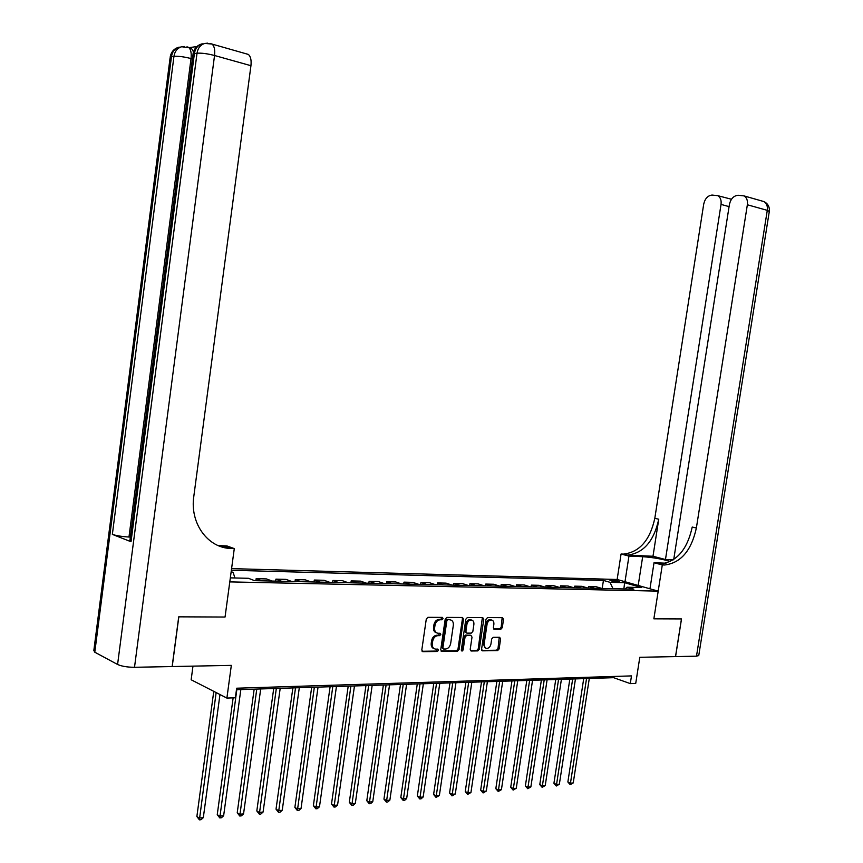 <?xml version="1.0" encoding="UTF-8"?>
<svg xmlns="http://www.w3.org/2000/svg" width="863" height="863" viewBox="0 0 863 863"><rect width="100%" height="100%" fill="white"/><g stroke="black" fill="none" stroke-linecap="round" stroke-linejoin="round"><path stroke-width="1.29" d="M443.097 618.588L442.363 617.39L427.908 617.325L426.29 619.041L421.802 649.99L422.848 651.684L437.358 651.479L438.48 650.281L437.757 649.095L435.621 649.116C433.183 648.685 432.083 646.883 432.32 643.712L432.687 641.144C433.442 637.833 435.146 635.999 437.821 635.653L439.666 635.643L440.788 634.445L440.054 633.259L437.983 633.259C435.524 632.838 434.402 631.026 434.628 627.811L435.006 625.244C435.75 621.921 437.465 620.098 440.13 619.774L441.985 619.774L443.097 618.588M436.495 632.816C434.283 632.191 433.291 630.389 433.539 627.401L433.906 624.844C434.661 621.522 436.365 619.699 439.03 619.375L440.885 619.386L441.878 617.39M422.072 651.263L436.268 651.058L437.282 649.105M434.121 648.652C431.942 648.016 430.982 646.236 431.23 643.302L431.597 640.734C432.341 637.423 434.057 635.589 436.721 635.244L438.577 635.233L439.58 633.259M611.274 580.012L609.893 580.163C610.788 580.982 613.571 581.597 618.232 581.996L619.602 581.845C618.695 581.036 615.923 580.421 611.274 580.012M500.788 629.289L502.288 627.638L503.528 619.31L502.546 617.66L487.541 617.595L486.009 619.246L481.576 649.192L482.546 650.831L497.606 650.616L499.116 648.954L500.605 638.922L499.645 637.282L493.215 637.326L491.694 638.987L490.95 643.992C490.313 646.775 488.9 648.264 486.71 648.447C484.79 648.113 483.927 646.646 484.132 644.057L487.045 624.37C487.671 621.619 489.062 620.13 491.22 619.936C493.183 620.27 494.068 621.748 493.863 624.38L493.377 627.649L494.359 629.3L500.788 629.289L499.677 628.9L501.176 627.25L502.147 617.66M246.365 53.862L248.307 54.412C250.658 56.343 251.532 60.097 250.939 65.696L214.542 55.502L134.509 667.293L172.136 666.549L178.727 616.84L225.049 617.034L178.824 616.84L172.222 666.549L231.327 665.373L226.893 698.081L235.372 697.779L236.678 688.21L631.489 675.902L630.292 683.604L635.729 683.399L639.796 657.304L675.567 656.592L681.511 618.933L653.863 618.825L681.457 618.933L675.513 656.592M649.958 588.803L654.025 562.741L662.299 564.931L653.863 618.825L658.199 591.133L229.795 581.889L225.049 617.034L234.283 548.598L231.187 548.48C208.08 548.264 189.709 523.528 193.797 496.462L250.939 65.696M463.539 619.17L462.514 617.476L446.797 617.412L445.211 619.105L440.734 649.731L441.759 651.414L457.53 651.187L459.094 649.494L463.539 619.17L462.439 618.782L462.147 617.476M467.401 617.498L482.719 617.574L483.765 619.246L479.332 649.224L477.8 650.896L471.198 650.993L470.206 649.343L472.007 637.131L471.015 635.47L466.581 635.492L465.028 637.174L463.151 649.936L462.018 651.123L461.317 649.968L465.847 619.181L467.401 617.498M231.586 568.62L617.142 579.483L658.199 591.133M230.335 577.865L248.447 578.296L254.585 580.659L633.884 589.181L627.067 587.218L625.114 588.987M231.079 572.342L233.129 572.396L234.919 577.973M231.176 571.651L233.129 572.396M231.37 570.249L603.431 580.432L610.012 582.32L624.607 582.708L641.684 587.563L627.067 587.218M192.978 666.139L191.155 679.764L226.893 698.081M236.473 689.72L613.625 677.682L630.292 683.604M613.82 676.452L613.625 677.682M255.89 580.68L256.16 578.674L261.759 580.821M272.115 581.047L266.484 578.922L256.16 578.674M275.653 581.133L275.923 579.138L281.575 581.263M291.716 581.489L286.041 579.375L275.923 579.138M295.027 581.565L295.297 579.591L300.993 581.694M310.939 581.921L305.222 579.828L295.297 579.591M314.013 581.996L314.294 580.044L320.033 582.126M329.785 582.342L324.024 580.27L314.294 580.044M332.643 582.406L332.913 580.475L338.695 582.547M348.264 582.762L342.46 580.702L332.913 580.475M350.917 582.816L351.187 580.907L357.012 582.957M366.397 583.172L360.561 581.133L351.187 580.907M368.857 583.226L369.116 581.328L374.974 583.366M384.186 583.571L378.307 581.543L369.116 581.328M386.441 583.615L386.71 581.748L392.6 583.755M401.64 583.96L395.729 581.953L386.71 581.748M403.711 584.003L403.981 582.147L409.903 584.143M418.771 584.348L412.838 582.352L403.981 582.147M420.659 584.391L420.928 582.547L426.883 584.531M435.588 584.726L429.623 582.752L420.928 582.547M437.304 584.758L437.573 582.935L443.55 584.898M452.093 585.092L446.106 583.14L437.573 582.935M453.647 585.125L453.916 583.323L459.914 585.265M468.307 585.459L462.298 583.517L453.916 583.323M469.699 585.492L469.957 583.701L475.988 585.632M484.229 585.815L478.188 583.895L469.957 583.701M485.459 585.848L485.729 584.068L491.781 585.988M499.871 586.171L493.809 584.262L485.729 584.068M500.95 586.193L501.209 584.434L507.282 586.333M515.243 586.516L509.159 584.618L501.209 584.434M516.171 586.538L516.43 584.79L522.514 586.678M530.335 586.851L524.24 584.974L516.43 584.79M531.123 586.872L531.381 585.136L537.487 587.013M545.179 587.185L539.062 585.319L531.381 585.136M545.826 587.196L546.085 585.481L552.201 587.347M559.763 587.509L553.625 585.664L546.085 585.481M560.27 587.53L560.529 585.826L566.667 587.671M574.089 587.832L567.951 585.999L560.529 585.826M574.488 587.843L574.736 586.16L580.885 587.983M588.188 588.156L582.029 586.333L574.736 586.16M588.458 588.156L588.706 586.484L594.866 588.307M602.05 588.469L595.88 586.657L588.706 586.484M602.191 588.469L603.431 580.432M613 588.706L610.012 582.32M624.607 582.708L623.873 588.954M441.004 650.993L456.43 650.778L457.994 649.073L462.439 618.782M447.929 619.796L446.818 620.982L442.892 647.843L443.604 649.019L445.599 648.998C448.231 648.631 449.914 646.808 450.659 643.528L453.334 625.244C453.56 622.029 452.449 620.217 449.99 619.807L446.829 619.407L445.718 620.594L446.818 620.982M443.215 648.868L441.802 647.433L445.718 620.594M446.829 619.407L448.76 619.407M470.454 650.573L476.689 650.486L478.231 648.814L482.374 617.563M470.432 635.254L465.481 635.092L463.927 636.775L462.061 649.526L463.151 649.936M461.371 650.594L462.061 649.526M473.884 624.445C474.078 621.792 473.172 620.292 471.166 619.958C468.965 620.152 467.541 621.651 466.905 624.445L465.869 631.468L466.883 633.14L471.306 633.118L472.848 631.436L473.884 624.445M471.327 619.968L470.065 619.569C467.865 619.774 466.441 621.263 465.804 624.057L466.905 624.445M466.344 632.946L464.769 631.069L465.804 624.057M493.636 628.911L499.677 628.9M491.349 619.947L490.108 619.558C487.962 619.753 486.57 621.231 485.934 623.981L487.045 624.37M485.47 648.037L483.021 643.658L485.934 623.981M481.824 650.422L496.505 650.206L498.005 648.545L499.246 637.282M213.765 691.349L196.872 816.538L199.191 818.048L203.312 817.66L219.968 694.532M216.138 692.568L199.407 819.85L196.872 816.538M203.312 817.66L201.057 819.699L199.407 819.85M233.129 697.854L217.249 814.64L219.601 816.139L223.636 815.751L240.831 689.58M236.807 689.71L219.785 817.919L217.249 814.64M223.636 815.751L221.403 817.768L219.785 817.919M254.164 689.149L237.228 812.784L239.601 814.251L243.549 813.885L260.702 688.944M256.764 689.073L239.763 816.02L237.228 812.784M243.549 813.885L241.338 815.869L239.763 816.02M273.711 688.534L256.818 810.961L259.213 812.417L263.086 812.051L280.195 688.318M276.322 688.447L259.342 814.165L256.818 810.961M263.086 812.051L260.896 814.025L259.342 814.165M292.87 687.919L276.031 809.17L278.447 810.605L282.244 810.249L299.299 687.714M295.513 687.833L278.544 812.342L276.031 809.17M282.244 810.249L280.065 812.202L278.544 812.342M196.872 46.548L189.515 47.594L191.306 48.101L193.506 51.845M221.92 546.937L227.519 547.153L231.187 548.48M234.283 548.598L226.926 545.934L218.22 545.599M134.509 667.293C127.336 667.239 121.694 666.301 117.584 664.478L94.79 652.212L93.84 650.454L170.108 57.767L171.467 56.667L94.79 652.212M130.345 537.077L128.975 537.023C121.92 536.603 116.376 535.729 112.352 534.38L131.025 541.737L129.914 540.443L192.934 54.757L194.402 53.571L131.025 541.737M670.4 561.522C662.46 559.084 653.215 557.466 642.676 556.689L628.954 556.096L621.069 554.014L623.377 554.111C639.483 552.266 649.958 540.335 654.812 518.307L703.701 204.175C704.974 198.63 707.746 195.588 712.04 195.06L717.8 195.674C720.443 197.336 721.522 200.248 721.037 204.412L665.47 559.515L673.313 559.839M654.025 562.741L666.031 563.205M662.299 564.931L664.618 565.006C680.788 563.01 691.371 550.68 696.365 528.016L747.358 204.768C747.854 200.572 746.754 197.627 744.068 195.912L738.038 195.254C733.593 195.793 730.724 198.878 729.408 204.52L673.712 559.569M664.618 565.006L660.497 563.917C676.657 561.932 687.239 549.645 692.223 527.045L696.365 528.016M652.989 556.257L627.293 555.136C643.399 553.291 653.884 541.317 658.749 519.224L652.989 556.257L665.47 559.515M698.771 655.449L696.495 656.182L675.567 656.592M624.995 581.716L628.954 556.096M617.142 579.483L621.069 554.014M717.8 195.674L731.49 199.256M311.672 687.315L294.876 807.423L297.314 808.836L301.036 808.48L318.048 687.11M314.326 687.228L297.39 810.562L294.876 807.423M301.036 808.48L298.878 810.422L297.39 810.562M330.108 686.732L313.366 805.697L315.815 807.099L319.483 806.754L336.43 686.527M332.784 686.646L315.869 808.804L313.366 805.697M319.483 806.754L317.325 808.663L315.869 808.804M348.199 686.15L331.511 804.003L333.981 805.384L337.573 805.05L354.466 685.956M350.896 686.063L334.003 807.088L331.511 804.003M337.573 805.05L335.437 806.948L334.003 807.088M365.955 685.589L349.31 802.353L351.802 803.712L355.319 803.388L372.169 685.384M368.663 685.502L351.802 805.395L349.31 802.353M355.319 803.388L353.204 805.265L351.802 805.395M383.377 685.028L366.797 800.724L369.288 802.072L372.751 801.749L389.547 684.834M386.095 684.942L369.267 803.744L366.797 800.724M372.751 801.749L370.648 803.615L369.267 803.744M400.486 684.478L383.949 799.127L386.462 800.454L389.86 800.141L406.602 684.283M403.215 684.391L386.419 802.115L383.949 799.127M389.86 800.141L387.778 801.986L386.419 802.115M417.282 683.949L400.799 797.552L403.323 798.879L406.667 798.566L423.345 683.755M420.022 683.863L403.258 800.519L400.799 797.552M406.667 798.566L404.596 800.389L403.258 800.519M433.765 683.42L417.347 796.02L419.882 797.315L423.161 797.013L439.796 683.226M436.527 683.334L419.796 798.955L417.347 796.02M423.161 797.013L421.112 798.825L419.796 798.955M449.968 682.903L433.604 794.499L436.149 795.794L439.375 795.492L455.944 682.709M452.741 682.816L436.042 797.412L433.604 794.499M439.375 795.492L436.042 797.412M465.88 682.396L449.569 793.021L452.126 794.294L455.286 793.992L471.813 682.202M468.663 682.309L452.007 795.902L449.569 793.021M455.286 793.992L452.007 795.902M481.511 681.899L465.254 791.554L467.832 792.817L470.939 792.525L487.39 681.705M484.305 681.802L467.681 794.413L465.254 791.554M470.939 792.525L467.681 794.413M496.872 681.403L480.669 790.12L483.258 791.371L486.311 791.08L502.708 681.22M499.666 681.317L483.097 792.946L480.669 790.12M486.311 791.08L483.097 792.946M511.964 680.929L495.826 788.706L498.415 789.936L501.425 789.656L517.757 680.734M514.769 680.831L498.242 791.511L495.826 788.706M501.425 789.656L498.242 791.511M526.808 680.454L510.723 787.326L513.323 788.545L516.268 788.264L532.557 680.271M529.612 680.357L513.129 790.098L510.723 787.326M516.268 788.264L513.129 790.098M541.392 679.979L525.373 785.956L527.973 787.164L530.874 786.894L547.099 679.807M544.208 679.893L527.757 788.717L525.373 785.956M530.874 786.894L527.757 788.717M555.74 679.526L539.774 784.618L542.385 785.815L545.233 785.546L561.403 679.343M558.555 679.44L542.158 787.347L539.774 784.618M545.233 785.546L542.158 787.347M569.839 679.073L553.927 783.302L556.549 784.478L559.353 784.219L575.459 678.901M572.665 678.987L556.311 786.01L553.927 783.302M559.353 784.219L556.311 786.01M583.712 678.631L567.865 782.007L570.486 783.173L573.248 782.914L589.289 678.458M586.538 678.545L570.227 784.683L567.865 782.007M573.248 782.914L570.227 784.683M439.03 619.375L440.13 619.774M433.906 624.844L435.006 625.244M433.539 627.401L434.628 627.811M438.577 635.233L439.666 635.643M436.721 635.244L437.821 635.653M431.597 640.734L432.687 641.144M431.23 643.302L432.32 643.712M436.268 651.058L437.358 651.479M422.201 651.403L422.924 651.684M440.885 619.386L441.985 619.774M457.994 649.073L459.094 649.494M456.43 650.778L457.53 651.187M441.144 651.155L441.834 651.414M441.802 647.433L442.892 647.843M482.654 618.857L483.765 619.246M478.231 648.814L479.332 649.224M476.689 650.486L477.8 650.896M470.615 650.745L471.263 650.993M469.85 635.071L470.961 635.47M465.481 635.092L466.581 635.492M463.927 636.775L465.028 637.174M464.769 631.069L465.869 631.468M493.819 629.095L494.402 629.3M483.021 643.658L484.132 644.057M499.494 638.523L500.605 638.922M498.005 648.545L499.116 648.954M496.505 650.206L497.606 650.616M481.986 650.594L482.611 650.831M502.417 618.933L503.528 619.31M501.176 627.25L502.288 627.638M117.584 664.478L197.023 53.215L194.402 53.571C195.286 48.36 197.918 45.103 202.276 43.797C197.12 45.156 194.035 48.555 193.021 53.981M112.352 534.38L173.959 56.322L171.467 56.667C172.32 51.575 174.898 48.393 179.202 47.109C174.175 48.436 171.165 51.748 170.194 57.034M192.395 58.921L191.036 58.555L128.975 537.023M191.306 48.101L181.715 46.742C177.4 48.037 174.822 51.23 173.959 56.322C178.296 56.019 183.981 56.764 191.036 58.555C191.629 52.934 190.799 49.191 188.576 47.336L186.947 46.829M180.96 46.85L184.477 46.505M248.307 54.412L211.996 44.056L204.909 43.42C200.54 44.725 197.907 47.994 197.023 53.215C201.543 52.891 207.39 53.657 214.542 55.502C215.146 49.806 214.294 45.987 211.996 44.056L210.248 43.506M204.056 43.538L207.67 43.161M660.098 563.906L664.208 564.995M626.883 555.125L622.978 554.089M658.749 519.224L654.812 518.307M696.495 656.182L767.283 210.345L747.358 204.768M729.084 206.624L721.037 204.412M761.781 200.971L763.982 201.597C766.668 203.301 767.768 206.214 767.283 210.345L769.3 211.478M638.199 585.459L642.676 556.689M422.255 651.457L422.848 651.684M441.198 651.198L441.759 651.414M448.9 619.418L449.99 619.807M469.914 635.071L471.015 635.47M470.065 619.569L471.166 619.958M490.108 619.558L491.22 619.936M627.293 555.136L623.377 554.111M698.728 655.718L769.332 211.262C769.699 206.818 767.908 203.592 763.982 201.597L744.068 195.912"/></g></svg>
